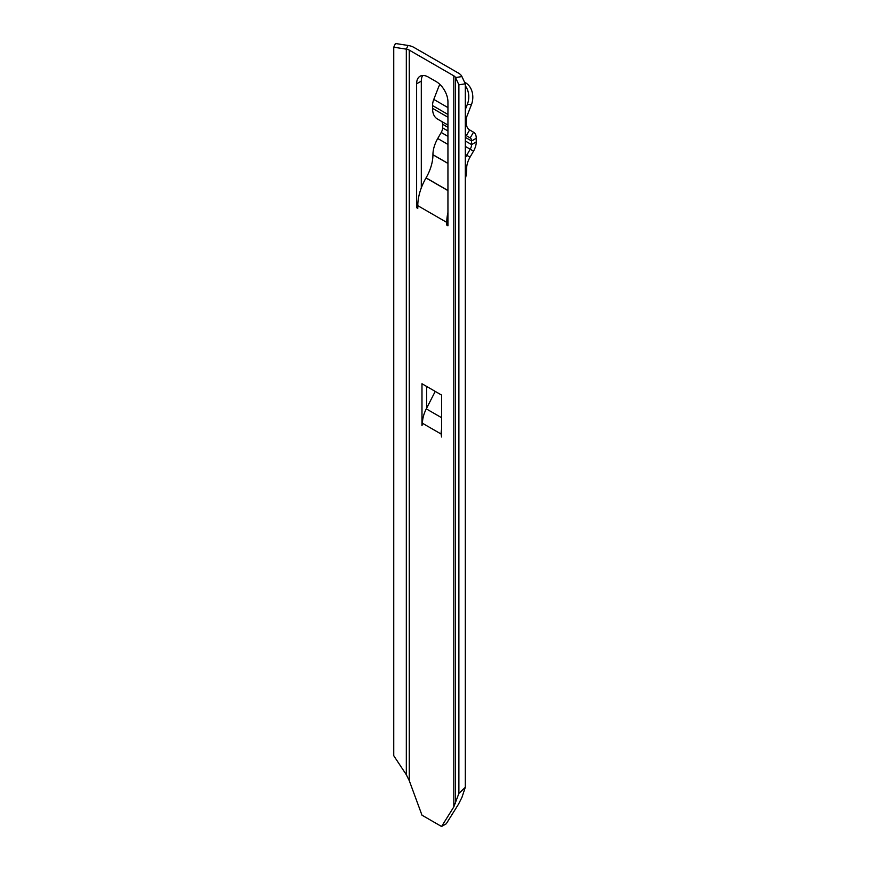 <?xml version="1.0" encoding="UTF-8"?>
<svg xmlns="http://www.w3.org/2000/svg" width="870" height="870" viewBox="0 0 870 870"><rect width="100%" height="100%" fill="white"/><g stroke="black" fill="none" stroke-linecap="round" stroke-linejoin="round"><path stroke-width="1.3" d="M447.941 224.427L446.767 225.102L447.941 225.787L447.941 101.92A16.573 9.57 -120 0 0 436.229 81.617L428.323 77.06A16.573 9.57 -120 0 0 420.047 76.245A16.573 9.57 -120 0 0 416.61 83.824L421.297 81.117A16.573 9.57 60 0 1 422.722 75.472M447.941 127.324L442.591 124.225A6.634 3.828 -60 0 0 441.221 121.191L437.338 118.951A23.196 13.398 -60 0 1 432.531 108.337L432.531 105.553A13.257 7.656 -60 0 1 433.782 99.408L438.393 87.544A16.573 13.072 95.1 0 1 439.926 84.455M464.536 82.182L465.58 82.781L464.776 82.704M465.298 134.981A23.196 13.398 -60 0 0 466.32 135.687L470.202 137.928A6.634 3.828 -60 0 1 471.583 140.962L471.583 144.605A6.634 3.828 -60 0 1 470.202 149.216L466.722 155.251L470.039 157.166L473.519 151.13A13.257 7.656 120 0 0 476.271 141.897L476.271 138.265A13.257 7.656 120 0 0 473.519 132.186L469.637 129.945A16.573 9.57 -60 0 1 466.2 122.365L466.2 119.581A6.634 3.828 -60 0 1 466.831 116.515L471.431 104.65A16.573 13.072 -84.9 0 0 465.58 82.781M465.298 85.804A16.573 13.072 95.1 0 1 467.375 104.28L465.298 109.642M469.637 129.945L466.32 135.687L465.298 135.1L470.202 137.928L473.519 132.186M442.591 124.225L442.591 127.868A6.634 3.828 -60 0 1 441.221 132.479L447.941 136.362M447.941 163.353L432.934 154.686A23.196 13.398 -60 0 1 437.74 138.515L441.221 132.479M465.298 154.425L466.722 155.251A23.196 13.398 120 0 0 465.298 157.959M470.039 157.166A16.573 9.57 120 0 0 466.603 168.715L466.603 168.791A39.77 22.957 120 0 1 465.298 179.34M432.934 154.686L432.934 154.762A33.147 19.14 -60 0 1 426.072 177.861L447.941 190.486M447.941 212.443A39.77 22.957 120 0 0 446.767 222.394L417.785 205.668A39.77 22.957 -60 0 1 426.017 177.948L426.072 177.861M446.767 225.102L446.767 222.394M406.312 774.691L406.312 49.144L393.729 47.197L393.729 755.693L406.312 774.691L409.281 780.694L421.983 815.19L441.568 826.5L453.814 806.903L458.892 793.407L465.298 787.307L461.926 797.42L458.501 804.195L446.256 823.792L441.568 826.5M465.298 787.307L465.298 83.824L461.926 76.571A13.257 7.656 0 0 0 458.501 73.134L413.968 47.426A13.257 7.656 0 0 0 408.03 45.447L406.312 49.144A6.634 3.828 180 0 1 409.281 50.134L453.814 75.842L453.814 806.903M417.785 205.668L417.785 208.365L416.61 207.691L416.61 83.824M441.568 395.067L441.568 437.001L441.101 434.021L422.45 423.255L421.983 425.691L421.983 383.746L441.568 395.067M417.785 207.017L416.61 207.691M422.45 423.255A23.196 13.398 -60 0 1 426.289 408.856L435.228 391.402M441.568 429.258A23.196 13.398 120 0 0 441.101 434.021M426.67 386.454L426.67 408.117M421.297 81.117L421.297 187.909M408.03 45.447L395.448 43.5L393.729 47.197M458.892 793.407L458.892 84.814L455.521 77.56A6.634 3.828 0 0 0 453.814 75.842M458.892 84.814L465.298 83.824M467.375 104.28L471.431 104.65M465.298 116.373L466.831 116.515M433.782 99.408L447.941 107.586M447.941 114.448L432.531 105.553M466.2 119.581L465.298 120.103M465.298 122.887L466.2 122.365M432.531 108.337L447.941 117.232M441.221 121.191L447.941 125.073M465.298 135.1L470.202 137.928M465.298 137.34L471.583 140.962L476.271 138.265M442.591 127.868L447.941 130.957M465.298 140.973L471.583 144.605L476.271 141.897M473.519 151.13L465.298 146.388M437.74 138.515L447.941 144.409M465.298 169.465L466.603 168.715M432.934 154.762L447.941 163.429M465.298 169.552L466.603 168.791M426.017 177.948L447.941 190.606M409.281 50.134L409.281 780.694M426.289 408.856L441.568 417.687M461.926 76.571L455.521 77.56L455.521 803.51"/></g></svg>
